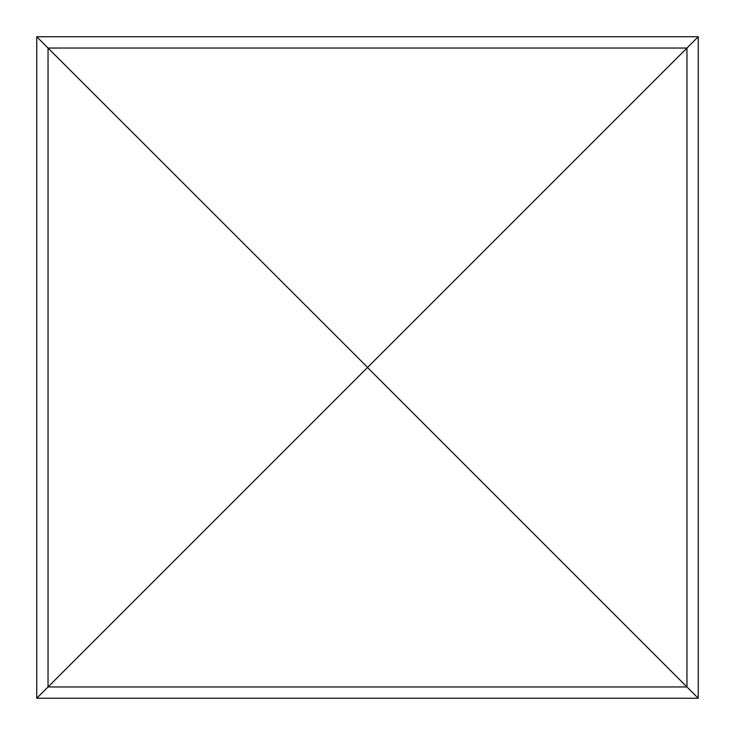 <?xml version="1.0" encoding="UTF-8"?>
<svg xmlns="http://www.w3.org/2000/svg" width="735" height="735" viewBox="0 0 735 735"><rect width="100%" height="100%" fill="white"/><g stroke="black" fill="none" stroke-linecap="round" stroke-linejoin="round"><path stroke-width="1.1" d="M36.75 698.25L48.041 686.959L686.959 686.959L686.959 48.041L48.041 48.041L48.041 686.959L367.583 367.417L36.75 36.75L36.75 698.25L698.25 698.25L367.5 367.5L698.25 36.75L698.25 698.25M36.75 36.75L698.25 36.75"/></g></svg>
